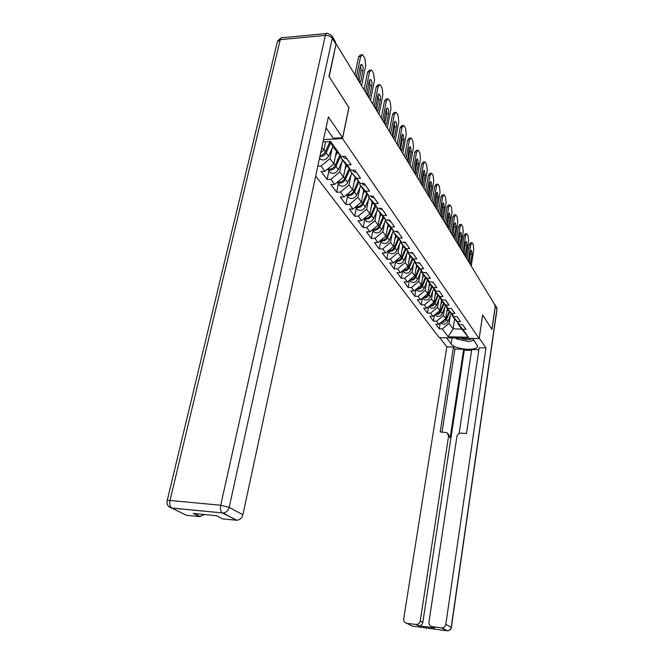 <?xml version="1.0" encoding="UTF-8"?>
<svg xmlns="http://www.w3.org/2000/svg" width="664" height="664" viewBox="0 0 664 664"><rect width="100%" height="100%" fill="white"/><g stroke="black" fill="none" stroke-linecap="round" stroke-linejoin="round"><path stroke-width="1" d="M315.69 176.035L439.244 337.644L479.134 338.574L342.499 138.577L323.526 139.598M454.641 318.969L453.08 328.887L448.15 336.781L468.427 337.246L462.874 329.361L465.97 329.419L462.667 324.679L459.546 324.63L454.458 318.753L452.267 315.649L452.391 314.869M448.15 336.781L442.315 328.946L439.269 328.887L440.207 323.102M447.27 308.569L445.66 318.612L438.813 324.248L435.742 324.19L439.269 328.887M438.813 324.248L436.53 321.185L433.443 321.127L434.439 315.076M441.527 300.427L439.875 310.603L432.92 316.33L429.807 316.28L433.443 321.127M432.92 316.33L430.562 313.167L427.433 313.126L428.487 306.793M435.601 292.019L433.899 302.336L426.836 308.154L423.673 308.121L427.433 313.126M426.836 308.154L424.396 304.892L421.225 304.851L422.346 298.227M429.475 283.337L427.724 293.795L420.544 299.713L417.349 299.688L421.225 304.851M420.544 299.713L418.029 296.335L414.809 296.31L416.004 289.371M423.151 274.365L421.341 284.964L414.046 290.99L410.8 290.973L414.809 296.31M414.046 290.99L411.448 287.495L408.186 287.479L409.456 280.208M416.61 265.094L414.743 275.842L407.322 281.968L404.036 281.959L408.186 287.479M407.322 281.968L404.633 278.349L401.322 278.349L402.674 270.779M409.837 255.499L407.92 266.388L400.375 272.63L397.031 272.63L401.322 278.349M400.375 272.63L397.587 268.887L394.225 268.895L395.619 261.218M402.832 245.564L400.848 256.611L393.171 262.961L389.785 262.977L394.225 268.895M393.171 262.961L390.291 259.084L386.88 259.109L388.315 251.324M395.578 235.272L393.528 246.485L385.718 252.951L382.273 252.976L386.88 259.109M385.718 252.951L382.721 248.934L379.268 248.967L380.746 241.065M388.05 224.606L385.933 235.977L377.982 242.567L374.488 242.609L379.268 248.967M377.982 242.567L374.886 238.401L371.367 238.451L372.902 230.433M380.248 213.542L378.065 225.088L369.964 231.802L366.42 231.861L371.367 238.451M369.964 231.802L366.744 227.478L363.175 227.544L364.76 219.411M372.164 202.014L369.889 213.775L361.639 220.622L358.037 220.697L363.175 227.544M361.639 220.622L358.303 216.132L354.676 216.215L356.311 207.957M363.764 190.028L361.399 202.03L352.991 209.011L349.339 209.11L354.676 216.215M352.991 209.011L349.521 204.346L345.836 204.454L347.538 196.071M355.032 177.578L352.576 189.821L344.01 196.942L340.292 197.059L345.836 204.454M344.01 196.942L340.391 192.095L336.656 192.22L338.408 183.704M345.961 164.622L343.396 177.114L334.656 184.393L330.879 184.526L336.656 192.22M334.656 184.393L330.896 179.338L327.095 179.487L328.912 170.839M336.507 151.126L333.834 163.892L324.92 171.32L321.077 171.478L327.095 179.487M324.92 171.32L321.002 166.058L317.807 166.199M323.036 141.872L330.697 141.473L341.246 156.463L335.113 149.558L329.452 141.532M459.546 324.63L457.371 321.542L460.517 321.592L457.106 316.703L453.935 316.653L451.694 313.466L454.881 313.508L451.354 308.461L448.142 308.42L445.826 305.125L449.055 305.158L445.419 299.937L442.158 299.912L439.759 296.509L443.037 296.534L439.277 291.139L435.966 291.114L433.492 287.595L436.821 287.612L432.928 282.026L429.566 282.017L427.01 278.374L430.38 278.382L426.354 272.597L422.943 272.605L420.295 268.829L423.715 268.82L419.54 262.836L416.087 262.853L413.332 258.943L416.818 258.918L412.485 252.71L408.974 252.743L406.127 248.693L409.655 248.651L405.173 242.219L401.604 242.269L398.649 238.061L402.235 238.011L397.578 231.329L393.959 231.387L390.888 227.03L394.532 226.963L389.693 220.025L386.016 220.099L382.821 215.568L386.531 215.485L381.501 208.272L377.758 208.371L374.446 203.657L378.206 203.549L372.985 196.054L369.176 196.17L365.731 191.265L369.558 191.141L364.113 183.339L360.245 183.471L356.651 178.367L360.544 178.218L354.875 170.092L350.941 170.25L347.197 164.929L351.165 164.755L345.247 156.281L341.246 156.463M444.697 307.606L443.419 315.516L445.66 318.612M443.419 315.516L436.53 321.185M457.371 321.542L452.267 315.649M438.871 299.373L437.559 307.407L439.875 310.603M453.935 316.653L448.798 310.727L446.532 307.515L446.656 306.71M437.559 307.407L430.562 313.167M451.694 313.466L446.532 307.515M432.862 290.873L431.509 299.032L433.899 302.336M448.142 308.42L442.946 302.427L440.606 299.107L440.738 298.277M431.509 299.032L424.396 304.892M445.826 305.125L440.606 299.107M426.653 282.092L425.25 290.375L427.724 293.795M442.158 299.912L436.895 293.861L434.48 290.434L434.621 289.57M425.25 290.375L418.029 296.335M439.759 296.509L434.48 290.434M420.237 273.02L418.785 281.436L421.341 284.964M435.966 291.114L430.654 284.997L428.147 281.453L428.297 280.557M418.785 281.436L411.448 287.495M433.492 287.595L428.147 281.453M413.597 263.633L412.103 272.182L414.743 275.842M429.566 282.017L424.188 275.842L421.598 272.174L421.756 271.244M412.103 272.182L404.633 278.349M427.01 278.374L421.598 272.174M406.725 253.914L405.181 262.612L407.92 266.388M422.943 272.605L417.498 266.355L414.826 262.562L414.992 261.599M405.181 262.612L397.587 268.887M420.295 268.829L414.826 262.562M399.612 243.854L398.018 252.693L400.848 256.611M416.087 262.853L410.576 256.545L407.804 252.611L407.978 251.606M398.018 252.693L390.291 259.084M413.332 258.943L407.804 252.611M392.241 233.429L390.59 242.418L393.528 246.485M408.974 252.743L403.405 246.369L400.525 242.294L400.716 241.248L396.806 250.536C394.856 253.681 392.441 254.511 389.56 253.017L388.407 250.951M390.59 242.418L382.721 248.934M406.127 248.693L400.525 242.294M384.605 222.614L382.896 231.769L385.933 235.977M401.604 242.269L395.96 235.828L392.98 231.595L393.179 230.508M382.896 231.769L374.886 238.401M398.649 238.061L392.98 231.595M376.679 211.401L374.903 220.714L378.065 225.088M393.959 231.387L388.249 224.888L385.153 220.498L385.361 219.361M374.903 220.714L366.744 227.478M390.888 227.03L385.153 220.498M368.454 199.756L366.611 209.235L369.889 213.775M386.016 220.099L380.24 213.526L377.019 208.969L377.243 207.782M366.611 209.235L358.303 216.132M382.821 215.568L377.019 208.969M359.905 187.655L357.987 197.316L361.399 202.03M377.758 208.371L371.915 201.732L368.57 196.992L368.81 195.755M357.987 197.316L349.521 204.346M374.446 203.657L368.57 196.992M351.024 175.072L349.032 184.916L352.576 189.821M369.176 196.17L363.258 189.464L359.78 184.534L360.037 183.239M349.032 184.916L340.391 192.095M365.731 191.265L359.78 184.534M341.777 161.983L339.702 172.009L343.396 177.114M360.245 183.471L350.633 171.569L350.907 170.208M339.702 172.009L330.896 179.338M356.651 178.367L350.633 171.569M332.149 148.346L329.991 158.572L333.834 163.892M350.941 170.25L344.882 163.41L341.113 158.057L341.445 156.455M329.991 158.572L321.002 166.058M347.197 164.929L341.113 158.057M325.667 141.731L323.874 150.114L320.695 152.762M321.866 147.325L323.874 150.114M348.882 107.493L329.178 76.775L336.009 44.131M479.134 338.574L482.628 314.943L491.891 329.319L495.311 305.639L336.299 44.106M348.965 107.485L342.499 138.577M450.333 315.574L449.096 323.368L453.08 328.887L461.729 329.053L457.828 323.526L457.944 322.779M449.096 323.368L442.315 328.946M462.874 329.361L457.828 323.526M468.427 337.246L461.729 329.053M360.486 65.396L361.091 70.608L358.892 81.265M354.9 74.692L358.635 56.764L360.527 54.88L361.374 54.805M347.106 158.937L344.243 158.057L343.238 156.621M356.327 77.041L360.569 56.598L362.461 54.714L363.158 55.535L364.835 58.407L365.731 65.396L361.565 85.664M358.079 79.937L358.103 76.733L360.336 65.944L361.797 64.474C362.942 65.728 363.349 67.728 363.017 70.45L360.809 81.207L359.838 82.817M319.865 156.621C322.654 156.654 324.762 155.368 326.19 152.745L330.531 143.067M319.517 158.256L320.347 159.236C323.559 160.788 326.331 159.758 328.647 156.156L332.971 146.52M320.098 155.559C322.505 155.177 324.281 153.882 325.418 151.674L329.767 141.98M325.518 142.445L325.841 141.722M473.947 340.258L468.676 341.578L456.292 338.839L455.703 338.034M460.202 338.134C465.514 339.968 469.622 340.059 472.502 338.424M326.049 127.87L333.27 138.237L342.591 137.73L328.398 116.93L242.883 514.766C241.953 518.003 239.978 519.837 236.965 520.269L222.647 518.908L216.422 515.704L193.232 513.413L199.648 516.617L186.501 515.305L171.578 507.977C169.868 506.566 169.353 504.067 170.017 500.473L220.73 505.246L325.352 35.391L280.249 39.657L170.017 500.473C167.867 500.299 166.896 500.457 167.112 500.963C166.581 504.565 168.067 506.906 171.578 507.977L222.183 512.899L171.752 508.076L169.32 507.005M332.232 36.445L335.22 41.351L335.967 44.364L328.971 76.451L348.907 107.385L342.591 137.73M204.487 514.525L199.648 516.617M479.209 338.059L485.982 347.928L445.801 624.384L451.213 627.306L496.929 308.826L495.336 306.212L491.982 329.46L482.662 314.993L479.25 338.059M472.668 338.424L477.441 345.844C478.354 351.472 454.798 349.696 451.105 343.911L446.54 337.818M439.776 337.661L446.814 346.882L453.471 347.056L440.199 431.965L447.046 432.679L448.598 435.999L420.229 621.031L422.819 622.367C422.329 624.492 421.067 625.646 419.042 625.837L434.571 627.936L432.496 626.866M471.606 350.384L464.319 350.185L463.663 349.281L454.956 349.04L453.471 347.056M478.869 349.696L471.739 349.505L459.131 433.55M446.814 346.882L403.687 618.873C403.529 621.28 404.534 622.749 406.7 623.28L412.618 626.177L446.955 630.759L441.477 627.887L432.048 626.633C429.84 626.094 428.803 624.608 428.944 622.176L456.907 436.497C457.446 434.372 458.791 433.268 460.965 433.185L466.501 433.509L479.159 347.745L485.982 347.928M406.7 623.28L416.428 624.534C418.469 624.343 419.731 623.172 420.229 621.031M441.477 627.887L442.008 627.912C444.067 627.704 445.328 626.525 445.801 624.384M495.336 306.212L493.908 303.34M463.663 349.281L450.159 437.659L448.598 435.999M464.319 350.185L422.819 622.367M454.956 349.04L442.033 432.073M448.341 434.073L450.159 437.659M472.976 340.507L474.005 340.341M369.433 80.502L369.981 85.507L367.856 96.014M364.021 89.706L367.624 72.036L369.458 70.135L370.346 70.069M356.535 172.466L353.721 171.586L352.733 170.175L353.721 171.586M365.432 92.03L369.533 71.886L371.359 69.986L372.023 70.757L373.633 73.521L374.479 80.336L370.471 100.314M367.126 94.803L367.142 91.674L369.3 81.033L370.719 79.564C371.807 80.767 372.189 82.701 371.873 85.374L369.74 95.965L368.81 97.575M378.04 95.027L378.522 99.832L376.471 110.182M372.786 104.123L376.264 86.702L378.04 84.801L378.953 84.735M365.598 185.463L362.826 184.575L361.938 183.413M374.189 106.423L378.14 86.569L379.916 84.66L380.538 85.39L382.082 88.046L382.896 94.686L379.028 114.382M375.807 109.095L375.832 106.024L377.907 95.533L379.285 94.056C380.323 95.218 380.688 97.093 380.389 99.708L378.322 110.149L377.426 111.751M386.307 108.987L386.738 113.602L384.755 123.811M381.211 117.976L384.572 100.812L386.299 98.903L387.228 98.836M374.297 197.938L371.566 197.05L370.803 196.121M382.597 120.259L386.415 100.687L388.133 98.77L388.722 99.459L390.208 102.015L390.996 108.498L387.253 127.911M384.157 122.823L384.182 119.819L386.191 109.485L387.519 107.991C388.515 109.103 388.863 110.938 388.573 113.494L386.581 123.786L385.718 125.388M394.267 122.425L394.64 126.865L392.731 136.925M389.32 131.306L392.565 114.382L394.242 112.465L395.196 112.407M382.663 209.94L379.343 208.33M390.689 133.564L394.374 114.274L396.051 112.357L396.599 112.996L398.035 115.461L398.79 121.794L395.171 140.934M392.192 136.037L394.159 122.898L395.445 121.412C396.4 122.475 396.732 124.259 396.449 126.758L394.524 136.908L393.686 138.502M401.927 135.373L402.259 139.631L400.409 149.549M397.122 144.146L400.259 127.455L401.886 125.529L402.865 125.479M390.714 221.486L387.568 220.066M398.483 146.379L402.044 127.355L403.671 125.43L404.193 126.035L405.571 128.409L406.293 134.601L402.791 153.475M399.927 148.761L401.828 135.821L403.081 134.327L404.036 139.54L402.176 149.541L401.371 151.135M327.551 169.129L327.825 169.37C331.004 170.914 333.735 169.909 336.017 166.357L340.698 155.841M329.211 171.246L330.232 172.615C333.394 174.167 336.108 173.171 338.383 169.627L342.591 160.157M327.908 168.83C330.979 169.602 333.436 168.44 335.27 165.328L339.902 154.944M335.428 156.306L337.329 152.048M337.262 182.226L337.412 182.351C340.541 183.895 343.222 182.915 345.454 179.421L349.978 169.162M338.706 184.111L339.711 185.472C342.832 187.016 345.504 186.044 347.72 182.567L351.82 173.246M337.644 181.903C340.64 182.583 343.006 181.421 344.74 178.433L349.214 168.299M344.931 169.61L346.749 165.51M346.583 194.801L346.616 194.818C349.704 196.361 352.335 195.407 354.518 191.979L358.9 181.953M347.836 196.478L348.832 197.822C351.912 199.358 354.534 198.42 356.701 195L360.701 185.837M346.99 194.461C349.911 195.05 352.194 193.905 353.837 191.033L358.17 181.123M354.07 182.392L355.796 178.442M355.555 206.886C358.593 208.313 361.158 207.375 363.233 204.047L367.482 194.253M356.377 207.342L357.597 209.708C360.635 211.235 363.216 210.322 365.333 206.96L369.242 197.938M355.987 206.529C358.826 207.035 361.025 205.906 362.577 203.134L366.777 193.448M362.851 194.685L364.503 190.875M364.187 218.506C367.175 219.817 369.657 218.871 371.624 215.667L375.749 206.081M364.835 218.863L366.038 221.145C369.035 222.664 371.566 221.768 373.649 218.464L377.459 209.592M364.636 218.141C367.399 218.572 369.516 217.452 370.993 214.787L375.069 205.317M371.292 206.512L372.877 202.827M409.314 147.848L409.597 151.94L407.804 161.717M404.642 156.513L407.671 140.054L409.256 138.12L410.252 138.07M398.466 232.599L395.503 231.362M405.986 158.721L409.431 139.963L411.008 138.029L411.506 138.61L412.834 140.892L413.531 146.952L410.144 165.56M407.381 161.012L409.215 148.271L410.435 146.777L411.348 151.857L408.767 163.302M372.496 229.694C375.434 230.889 377.841 229.943 379.7 226.856L383.709 217.477M372.977 229.952L374.172 232.159C377.119 233.67 379.617 232.798 381.651 229.553L385.377 220.813M372.961 229.312C375.65 229.678 377.692 228.574 379.094 226.009L383.053 216.738M379.426 217.892L380.945 214.339M416.436 159.883L416.677 163.809L414.942 173.453M411.887 168.432L414.826 152.197L416.361 150.263L417.374 150.222M405.936 243.314L403.164 242.244M413.216 170.623L416.56 152.114L418.088 150.188L418.561 150.728L419.847 152.936L420.511 158.854L417.233 177.222M414.56 172.831L416.345 160.273L417.531 158.779L418.403 163.734L415.905 175.039M380.505 240.476C383.385 241.563 385.718 240.617 387.486 237.637L391.378 228.457M380.829 240.642L382.007 242.775C384.921 244.277 387.369 243.431 389.37 240.235L393.005 231.628M380.987 240.086C383.601 240.385 385.568 239.297 386.896 236.816L390.747 227.735M387.261 228.864L388.722 225.428M423.3 171.495L423.507 175.263L421.831 184.783M418.876 179.927L421.723 163.917L423.225 161.983L424.246 161.941M413.132 253.64L410.593 252.752M420.196 182.102L423.433 163.842L424.927 161.908L425.367 162.431L426.603 164.556L427.251 170.349L424.072 188.468M421.491 184.235L423.225 171.86L424.379 170.357L425.209 175.196L422.785 186.36M388.232 250.867C391.054 251.855 393.312 250.909 394.997 248.029L398.782 239.04M388.714 250.461C391.262 250.71 393.163 249.639 394.424 247.24L398.176 238.343M394.814 239.447L396.217 236.118M429.932 182.708L430.106 186.327L428.479 195.714M425.624 191.033L428.388 175.23L429.849 173.296L430.878 173.262M420.08 263.6L417.722 262.844M426.935 193.174L430.073 175.172L431.517 173.238L431.94 173.727L433.135 175.777L433.758 181.455L430.67 199.325M428.189 195.241L429.865 183.04L430.986 181.546L431.783 186.269L429.434 197.299M395.686 260.886C398.45 261.79 400.633 260.852 402.235 258.064L405.92 249.249M395.719 260.902L396.856 262.894C399.695 264.38 402.069 263.575 403.986 260.487L407.787 251.382M396.176 260.479C398.649 260.67 400.483 259.616 401.687 257.3L405.339 248.585M402.093 249.656L403.446 246.427M436.339 193.548L436.48 197.017L434.895 206.28M432.148 201.756L434.829 186.161L436.24 184.235L437.286 184.194M426.786 273.219L424.653 272.597M433.443 203.881L436.48 186.111L437.891 184.177L438.29 184.642L439.452 186.625L440.041 192.186L437.053 209.824M434.646 205.873L436.281 193.846L437.369 192.352L438.132 196.967L435.858 207.857M402.882 270.555C405.588 271.377 407.704 270.447 409.231 267.75L412.817 259.109M402.799 270.621L403.903 272.439C406.7 273.917 409.041 273.136 410.925 270.082L414.618 261.168M403.38 270.14C405.779 270.289 407.555 269.244 408.7 267.011L412.253 258.462M409.132 259.508L410.443 256.354M442.531 204.031L442.647 207.351L441.112 216.497M438.447 212.115L441.045 196.727L442.423 194.801L443.477 194.768M433.268 282.515L431.376 282.026M439.726 214.223L442.68 196.685L444.058 194.751L444.432 195.191L445.552 197.117L446.125 202.561L443.22 219.967M440.896 216.149L442.481 204.296L443.544 202.794L444.266 207.309L442.066 218.066M409.829 279.901C412.477 280.648 414.527 279.718 415.988 277.104L419.482 268.629M409.663 280.034L410.709 281.669C413.473 283.13 415.78 282.366 417.623 279.361L421.217 270.621M410.335 279.478C412.668 279.586 414.377 278.556 415.481 276.398L418.934 268.007M415.921 269.036L417.208 265.94M448.515 214.173L448.607 217.344L447.113 226.374M444.54 222.141L447.063 206.952L448.407 205.018L449.47 204.993M439.526 291.496L437.891 291.131M445.81 224.224L448.673 206.911L450.009 204.977L450.375 205.4L451.454 207.259L452.01 212.596L449.188 229.777M446.938 226.084L448.474 214.397L449.511 212.895L450.209 217.311L448.067 227.943M416.544 288.923C419.133 289.604 421.125 288.682 422.52 286.151L425.931 277.834M416.303 289.13L417.291 290.583C420.022 292.044 422.287 291.288 424.097 288.334L427.608 279.76M417.058 288.5C419.324 288.566 420.976 287.553 422.03 285.462L425.4 277.228M422.495 278.233L423.74 275.203M454.309 223.992L452.931 235.936M450.433 231.836L452.889 216.846L454.201 214.912L455.263 214.887M445.586 300.186L444.241 299.929M451.686 233.894L454.475 216.804L455.778 214.879L456.126 215.277L457.172 217.078L457.704 222.316L454.964 239.281M452.782 235.703L454.284 224.166L455.288 222.672L455.961 226.988L453.877 237.496M423.043 297.655C425.574 298.269 427.508 297.347 428.836 294.899L432.164 286.74M423.657 299.215L422.711 297.928L423.657 299.215C426.354 300.659 428.587 299.929 430.363 297.016L433.783 288.608M423.566 297.223C425.757 297.256 427.359 296.26 428.363 294.235L431.65 286.151M428.844 287.138L430.056 284.159M459.92 233.504L458.558 245.19M456.143 241.223L458.525 226.416L459.803 224.498L460.874 224.473M451.445 308.586L450.466 308.445M457.388 243.265L460.094 226.391L461.364 224.465L461.688 224.847L462.708 226.59L463.223 231.719L460.55 248.477M458.442 245.008L459.903 233.637L460.882 232.143L461.521 236.367L459.505 246.751M429.334 306.096C431.808 306.652 433.675 305.739 434.953 303.365L438.199 295.356M429.824 307.565L428.961 306.403L429.824 307.565C432.48 309.001 434.688 308.287 436.431 305.415L439.767 297.165M429.857 305.664C431.99 305.664 433.534 304.685 434.488 302.726L437.7 294.783M434.986 295.746L436.173 292.824M465.356 242.725L464.011 254.163M461.671 250.32L463.995 235.695L465.232 233.778L466.302 233.761M457.123 316.728L456.699 316.695M462.899 252.337L465.539 235.67L466.775 233.753L467.082 234.11L468.07 235.803L468.568 240.841L465.97 257.383M463.929 254.03L465.348 242.8L466.302 241.314L466.916 245.456L464.958 255.715M435.418 314.271C437.833 314.777 439.651 313.873 440.871 311.565L444.042 303.697M435.791 315.649L435.02 314.603L435.791 315.649C438.423 317.077 440.589 316.379 442.307 313.549L445.561 305.448M435.941 313.84C438.016 313.806 439.51 312.835 440.423 310.943L443.569 303.141M440.929 304.087L442.091 301.215M470.627 251.673L469.299 262.853M467.033 259.126L469.29 244.692L470.494 242.775L471.573 242.758M468.244 261.126L470.809 244.667L472.013 242.75L472.311 243.099L473.266 244.742L473.747 249.681L471.224 266.023M469.24 262.77L470.618 251.689L471.556 250.203L472.145 254.262L470.236 264.405M441.311 322.189C443.668 322.638 445.436 321.741 446.606 319.508L449.702 311.773M440.838 322.588L441.577 323.484C444.166 324.903 446.308 324.215 447.993 321.426L451.18 313.474M441.842 321.758L446.175 318.903L449.246 311.242M446.698 312.163L447.826 309.349M360.569 56.598L358.635 56.764M360.809 81.207L358.942 81.348M363.017 70.45L361.091 70.608M326.19 152.745L328.647 156.156M323.974 149.674L325.418 151.674M236.201 520.252L223.129 513.006C226.2 512.558 228.225 510.674 229.188 507.362L242.883 514.766M335.967 44.364L332.291 38.329L229.188 507.362L220.73 505.246C220.091 508.914 220.581 511.471 222.183 512.899L236.965 520.269M332.291 38.329L331.543 35.3L327.601 33.416C326.588 32.851 325.833 33.507 325.352 35.391C328.431 35.325 330.747 36.304 332.291 38.329M167.195 500.614L277.303 42.023L280.249 39.657C280.764 37.798 281.561 37.151 282.648 37.699L326.198 33.557M432.048 626.633L434.571 627.936M418.569 625.812L415.954 624.5M452.043 337.943L451.105 343.911M442.008 627.912L447.478 630.783C449.594 630.659 450.897 629.538 451.371 627.438L451.213 627.306C450.748 629.422 449.503 630.576 447.478 630.783L447.362 630.725M495.195 304.809L497.037 309.175L451.362 627.497M496.689 307.2L497.012 309.358M369.533 71.886L367.624 72.036M369.74 95.965L367.906 96.089M371.873 85.374L369.981 85.507M378.14 86.569L376.264 86.702M378.322 110.149L376.521 110.265M380.389 99.708L378.522 99.832M386.415 100.687L384.572 100.812M386.581 123.786L384.805 123.886M388.573 113.494L386.738 113.602M394.374 114.274L392.565 114.382M394.524 136.908L392.781 137M396.449 126.758L394.64 126.865M402.044 127.355L400.259 127.455M402.176 149.541L400.458 149.624M404.036 139.54L402.259 139.631M336.017 166.357L338.383 169.627M333.926 163.46L335.27 165.328M345.454 179.421L347.72 182.567M343.479 176.69L344.74 178.433M354.518 191.979L356.701 195M352.659 189.406L353.837 191.033M363.233 204.047L365.333 206.96M361.482 201.624L362.577 203.134M371.624 215.667L373.649 218.464M369.964 213.376L370.993 214.787M409.431 139.963L407.671 140.054M409.547 161.725L407.854 161.8M411.348 151.857L409.597 151.94M379.7 226.856L381.651 229.553M378.14 224.689L379.094 226.009M416.56 152.114L414.826 152.197M416.66 173.47L414.992 173.536M418.403 163.734L416.677 163.809M387.486 237.637L389.37 240.235M386.008 235.587L386.896 236.816M423.433 163.842L421.723 163.917M423.516 184.799L421.872 184.858M425.209 175.196L423.507 175.263M394.997 248.029L396.806 250.536M393.594 246.095L394.424 247.24M430.073 175.172L428.388 175.23M430.139 195.739L428.521 195.789M431.783 186.269L430.106 186.327M402.235 258.064L403.986 260.487M400.915 256.229L401.687 257.3M436.48 186.111L434.829 186.161M436.538 206.313L434.945 206.355M438.132 196.967L436.48 197.017M409.231 267.75L410.925 270.082M407.986 266.015L408.7 267.011M442.68 196.685L441.045 196.727M442.722 216.53L441.153 216.572M444.266 207.309L442.647 207.351M415.988 277.104L417.623 279.361M414.809 275.469L415.481 276.398M448.673 206.911L447.063 206.952M448.706 226.416L447.162 226.449M450.209 217.311L448.607 217.344M422.52 286.151L424.097 288.334M421.408 284.607L422.03 285.462M454.475 216.804L452.889 216.846M454.5 235.986L452.972 236.011M455.961 226.988L454.375 227.022M428.836 294.899L430.363 297.016M427.782 293.438L428.363 294.235M460.094 226.391L458.525 226.416M460.111 245.248L458.6 245.265M461.521 236.367L459.969 236.392M434.953 303.365L436.431 305.415M433.957 301.979L434.488 302.726M465.539 235.67L463.995 235.695M465.539 254.221L464.053 254.229M466.916 245.456L465.381 245.472M440.871 311.565L442.307 313.549M439.925 310.254L440.423 310.943M470.809 244.667L469.29 244.692M470.809 262.919L469.34 262.927M472.145 254.262L470.627 254.27M446.606 319.508L447.993 321.426M445.718 318.272L446.175 318.903M344.243 158.057L343.072 156.38M361.797 64.474L360.967 64.541M319.542 158.14L320.347 159.236M281.104 37.881L277.668 40.836M200.337 516.634L194.062 513.496M416.428 624.534L419.042 625.837M370.719 79.564L369.931 79.622M362.826 184.575L362.013 183.413M379.285 94.056L378.546 94.105M371.566 197.05L370.91 196.112M387.519 107.991L386.83 108.041M379.974 209.052L379.468 208.322M395.445 121.412L394.798 121.446M388.067 220.597L387.693 220.066M403.081 134.327L402.467 134.36M327.825 169.37L330.232 172.615M337.412 182.351L339.711 185.472M346.616 194.818L348.832 197.822M355.531 206.902L357.597 209.708M364.129 218.556L366.038 221.145M410.435 146.777L409.854 146.802M372.413 229.769L374.172 232.159M417.531 158.779L416.984 158.804M380.381 240.576L382.007 242.775M424.379 170.357L423.856 170.382M388.075 250.992L389.56 253.017M430.986 181.546L430.496 181.562M395.487 261.043L396.856 262.894M437.369 192.352L436.904 192.361M402.65 270.746L403.903 272.439M443.544 202.794L443.104 202.81M409.563 280.117L410.709 281.669M449.511 212.895L449.096 212.912M416.245 289.172L417.291 290.583M440.879 322.546L441.577 323.484"/></g></svg>
